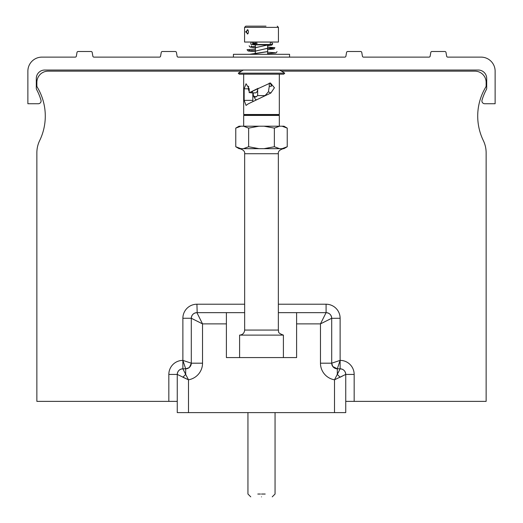 <?xml version="1.0" encoding="UTF-8"?>
<svg xmlns="http://www.w3.org/2000/svg" width="523" height="523" viewBox="0 0 523 523"><rect width="100%" height="100%" fill="white"/><g stroke="black" fill="none" stroke-linecap="round" stroke-linejoin="round"><path stroke-width="0.78" d="M177.258 401.376L36.865 401.376L36.865 152.808A28.079 28.079 0 0 1 39.67 140.569A56.157 56.157 0 0 0 37.264 87.164A2.811 2.811 0 0 1 36.865 85.72L36.865 82.392A11.231 11.231 0 0 1 48.096 71.161L241.482 71.161M281.518 71.161L474.904 71.161A11.231 11.231 0 0 1 486.135 82.392L486.135 85.72A2.811 2.811 0 0 1 485.736 87.164A56.157 56.157 0 0 0 483.33 140.569A28.079 28.079 0 0 1 486.135 152.808L486.135 401.376L345.742 401.376M183.351 360.537L182.88 360.38L182.88 368.807L185.685 374.422L182.873 377.233L188.496 379.803L177.258 374.422L177.258 412.608L334.504 412.608L334.504 379.803L340.002 369.055M339.963 360.857L337.315 368.807C333.903 368.473 332.033 366.603 331.7 363.191L331.7 318.265L321.076 323.574M339.649 360.537L338.982 360.765M191.026 364.923L191.3 363.191C190.967 366.603 189.097 368.473 185.685 368.807A5.616 5.616 0 0 0 191.3 363.191L191.3 318.265C191.634 314.853 193.503 312.983 196.916 312.649L244.653 312.649M244.653 304.223L196.916 304.223A14.043 14.043 0 0 0 182.88 318.265L182.88 360.38A14.043 14.043 0 0 0 168.837 374.422L177.258 374.422A5.616 5.616 0 0 1 182.88 368.807A5.616 5.616 0 0 0 177.258 374.422C177.598 371.01 179.467 369.14 182.88 368.807L185.685 368.807L182.88 360.38L191.3 363.191L202.532 363.191L202.532 323.881L191.3 318.265A5.616 5.616 0 0 1 196.916 312.649L202.532 323.881L226.4 323.881L226.4 357.575L296.6 357.575L296.6 312.649L326.077 312.649C329.497 312.983 331.366 314.853 331.7 318.265A5.616 5.616 0 0 0 326.084 312.649L320.468 323.881L296.6 323.881M183.037 360.857L183.259 361.524M345.291 374.645L345.742 374.422L345.742 412.608L334.504 412.608M332.772 366.492L337.315 368.807L337.315 374.422L340.12 377.233L342.722 375.932M339.473 370.107L337.747 373.553M331.562 318.33L340.12 318.265A14.043 14.043 0 0 0 326.084 304.223A14.043 14.043 0 0 1 331.7 305.393M197.204 313.218L196.916 304.223M191.457 318.337L191.876 318.546M201.545 323.384L202.532 323.881M44.723 70.036L478.277 70.036A8.427 8.427 0 0 1 486.697 78.463L486.697 88.237A2.811 2.811 0 0 1 486.364 89.564A56.157 56.157 0 0 0 482.023 100.128A2.811 2.811 0 0 0 484.716 103.737L495.124 103.737L495.124 71.161A14.043 14.043 0 0 0 481.082 57.125L447.766 57.125A1.124 1.124 0 0 1 446.662 56.196L446.001 52.437A1.124 1.124 0 0 0 444.896 51.509L431.913 51.509A1.124 1.124 0 0 0 430.802 52.437L430.141 56.196A1.124 1.124 0 0 1 429.037 57.125L363.531 57.125A1.124 1.124 0 0 1 362.426 56.196L361.759 52.437A1.124 1.124 0 0 0 360.654 51.509L347.671 51.509A1.124 1.124 0 0 0 346.566 52.437L345.906 56.196A1.124 1.124 0 0 1 344.794 57.125L178.206 57.125A1.124 1.124 0 0 1 177.094 56.196L176.434 52.437A1.124 1.124 0 0 0 175.329 51.509L162.346 51.509A1.124 1.124 0 0 0 161.241 52.437L160.574 56.196A1.124 1.124 0 0 1 159.469 57.125L93.963 57.125A1.124 1.124 0 0 1 92.859 56.196L92.198 52.437A1.124 1.124 0 0 0 91.087 51.509L78.104 51.509A1.124 1.124 0 0 0 76.999 52.437L76.338 56.196A1.124 1.124 0 0 1 75.234 57.125L41.918 57.125A14.043 14.043 0 0 0 27.876 71.161L27.876 103.737L38.284 103.737A2.811 2.811 0 0 0 40.977 100.128A56.157 56.157 0 0 0 36.636 89.564A2.811 2.811 0 0 1 36.303 88.237L36.303 78.463A8.427 8.427 0 0 1 44.723 70.036M233.421 57.125L233.421 54.314L289.579 54.314L289.579 57.125M252.838 92.865L252.825 101.279M258.133 88.315L249.216 92.741L270.417 82.954L274.425 87.759L270.842 93.042L264.867 95.853L268.43 91.78L269.273 86.347L271.247 86.347L271.548 85.654L270.43 83.634A5.053 4.38 90 0 0 269.319 83.111M269.273 86.347L269.273 83.124M248.418 88.812L244.163 88.812L246.058 83.758L249.216 88.812L249.216 92.741M257.662 95.448L257.525 95.611C255.74 97.579 254.322 97.579 253.276 95.611L253.276 95.448A8.388 4.197 -90 0 0 257.662 95.448L257.662 89.616A4.576 2.288 -90 0 1 257.63 89.812A4.576 2.288 90 0 1 255.472 92.865L251.014 92.865A4.576 2.288 -90 0 0 252.498 91.78M250.131 92.512A4.576 2.288 -90 0 0 251.014 92.865M248.706 86.249A3.687 1.844 -90 0 0 249.177 91.296A3.687 1.844 -90 0 0 249.216 91.355L249.177 91.296M257.662 89.616L257.859 88.577M253.276 95.448L253.276 92.865M257.525 95.611L265.109 95.611M256.348 99.605L255.577 99.605L253.276 95.611M279.328 74.174L279.328 114.498L243.672 114.498L244.79 114.968L243.672 115.433L243.672 126.2M264.867 95.853L248.203 103.874L246.058 105.417L244.163 100.364L244.163 88.812M279.328 114.498L278.21 114.968L244.79 114.968M284.747 73.168L238.253 73.168L239.259 74.174L283.741 74.174L284.747 73.168L279.707 70.036M238.253 73.168L243.293 70.036M268.43 91.78L270.842 93.042M278.21 114.968L279.328 115.433L243.672 115.433M240.94 126.2L235.768 128.109L239.07 126.2L279.544 126.2L274.366 128.109L264.017 126.2M282.06 126.2L283.93 126.2L287.232 128.109L282.06 126.2L279.544 126.2M258.983 126.2L248.634 128.109L243.457 126.2M248.634 128.109L248.634 146.754L243.457 148.663L240.94 148.663L235.768 146.754L235.768 128.109M274.366 128.109L274.366 146.754L264.017 148.663L258.983 148.663L248.634 146.754M287.232 128.109L287.232 146.754L282.06 148.663L279.544 148.663L274.366 146.754M237.802 127.082L238.338 126.867M238.619 126.762L238.998 126.638M240.94 148.663L239.07 148.663L235.768 146.754M258.983 148.663L243.457 148.663M279.544 148.663L264.017 148.663M287.232 146.754L283.93 148.663L282.06 148.663M239.599 148.663C243.345 149.741 245.026 151.428 244.653 153.716L278.347 153.716L278.347 330.059C279.282 331.353 276.347 332.523 283.401 335.112L239.599 335.112L239.599 357.575M278.347 312.649L296.6 312.649M226.4 312.649L226.4 323.881M36.865 85.72L36.865 82.392L36.865 85.72M36.865 401.376L36.865 152.808L36.865 401.376M486.135 82.392L486.135 85.72L486.135 82.392M485.736 87.164A56.157 56.157 0 0 0 483.33 140.569M354.163 401.376L354.163 374.422L345.742 374.422A5.616 5.616 0 0 0 340.12 368.807C343.533 369.14 345.409 371.01 345.742 374.422L334.504 379.803A16.847 16.847 0 0 1 320.468 363.191L320.468 323.881M354.163 374.422A14.043 14.043 0 0 0 340.12 360.38L340.12 368.807L337.315 368.807A5.616 5.616 0 0 1 331.7 363.191L340.12 360.38A14.043 14.043 0 0 1 345.742 361.556M188.94 367.767L185.685 368.807L185.685 374.422L188.496 379.803L188.496 412.608M188.986 367.734L191.013 364.956M320.468 363.191L331.7 363.191L332.739 366.446M253.276 44.52L269.724 44.52L269.397 44.854L253.603 44.854L253.276 43.082L256.028 43.082M251.262 54.314L267.619 51.627M255.381 51.097L267.619 48.306M255.381 47.671L267.619 45.004M253.276 43.984L257.29 43.219M249.478 54.314L267.619 51.581M255.381 51.143L267.619 48.247M255.381 47.743L267.619 44.919M253.276 44.2L256.022 43.219A1.262 0.634 90 0 0 256.656 44.488L269.724 44.52M256.427 42.043A1.262 0.634 90 0 0 256.022 43.219M244.568 27.359L278.432 27.359L278.432 42.043L244.568 42.043L244.568 27.359L245.777 26.15L252.485 26.15M266.004 26.15L245.777 26.15M245.607 31.851L247.961 29.889L248.49 31.851L247.961 33.812L245.607 31.851L246.49 31.851L247.366 29.687L248.098 30.131M248.098 33.57L247.366 34.015L246.49 31.851M255.217 54.314L255.381 52.921M267.619 52.333L267.619 50.979M255.381 50.339L255.381 49.044M267.619 48.338L267.619 47.122M255.381 46.325L255.381 45.207M254.126 54.314L255.381 52.869M267.619 52.385L267.619 50.921M255.381 50.398L254.171 50.339M255.381 51.633L248.144 51.019L247.019 49.698L255.381 48.979M267.619 48.41L274.908 47.73L267.619 47.037M251.694 45.769L250.994 46.861L255.381 46.41L255.381 45.102M272.182 44.004L272.378 43.638M253.276 44.448L253.276 44.076M260.421 494.039L259.722 494.039L260.421 494.039M260.454 494.039L257.8 494.039M261.5 494.039C244.019 494.039 244.019 494.039 261.5 494.039C278.981 494.039 278.981 494.039 261.5 494.039L261.513 494.039M265.2 494.039L262.461 494.039M262.304 494.039L261.565 494.039M261.5 496.85C275.366 496.85 275.366 496.85 261.5 496.85C275.366 496.85 275.366 496.85 261.5 496.85C247.634 496.85 247.634 496.85 261.5 496.85C247.634 496.85 247.634 496.85 261.5 496.85C275.366 496.85 275.366 496.85 261.5 496.85C275.366 496.85 275.366 496.85 261.5 496.85M262.075 494.039L262.977 494.039M263.134 494.039L262.546 494.039M271.247 84.517L271.247 86.347M252.838 100.364L244.163 100.364M278.347 330.059L244.653 330.059C244.352 333.125 242.665 334.812 239.599 335.112M188.496 379.803A16.847 16.847 0 0 0 202.532 363.191M340.12 360.38L340.12 318.265M326.084 312.649L326.084 304.223L278.347 304.223M168.837 374.422L168.837 401.376M182.88 318.265L191.3 318.265M331.7 363.191C332.04 366.59 333.909 368.467 337.315 368.807L333.347 367.159M185.685 368.807C189.091 368.467 190.96 366.597 191.3 363.191L189.653 367.159M243.672 74.174L243.672 114.498M279.328 115.433L279.328 126.2M278.347 153.716C277.975 151.428 279.655 149.741 283.401 148.663M244.653 153.716L244.653 330.059M283.401 335.112L283.401 357.575M267.619 54.314L267.619 44.854M255.381 54.314L255.381 44.854M253.276 43.082L252.236 42.043M278.432 27.359L277.223 26.15L278.432 27.359M271.64 42.043C272.49 43.801 272.339 44.612 271.189 44.488C270.084 44.664 269.927 43.854 270.731 42.043M253.276 44.488L251.811 44.488C250.602 44.54 250.452 43.723 251.36 42.043M252.269 42.043L253.06 43.422L251.811 44.488M252.119 54.314L255.381 54.157M267.619 53.621L276.033 52.947L277.053 51.659M267.619 52.215L268.757 52.267M269.404 52.307L275.268 52.777M249.549 49.698L248.817 50.803L255.381 50.273M267.619 49.639L273.915 49.018L274.908 47.73M249.164 45.769L249.693 46.815L250.517 47.162L255.381 47.639M268.253 48.378L273.098 48.835M267.619 45.632L271.79 45.096L272.764 43.801M270.914 44.88L270.443 44.488M247.948 412.608L247.948 494.039L250.759 496.85M275.052 412.608L275.052 494.039L272.241 496.85"/></g></svg>
